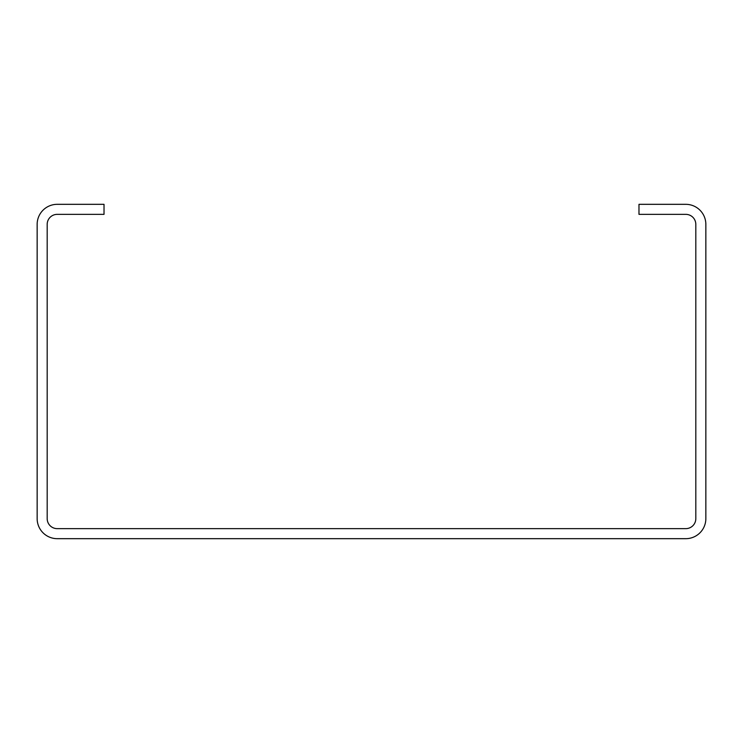 <?xml version="1.0" encoding="UTF-8"?>
<svg xmlns="http://www.w3.org/2000/svg" width="743" height="743" viewBox="0 0 743 743"><rect width="100%" height="100%" fill="white"/><g stroke="black" fill="none" stroke-linecap="round" stroke-linejoin="round"><path stroke-width="1.11" d="M104.02 204.325L57.211 204.325A20.061 20.061 0 0 0 37.15 224.386L37.15 518.614A20.061 20.061 0 0 0 57.211 538.675L685.789 538.675A20.061 20.061 0 0 0 705.85 518.614L705.85 224.386A20.061 20.061 0 0 0 685.789 204.325L638.98 204.325L638.98 214.356L685.789 214.356A10.03 10.03 0 0 1 695.82 224.386L695.82 518.614A10.03 10.03 0 0 1 685.789 528.644L57.211 528.644A10.03 10.03 0 0 1 47.18 518.614L47.18 224.386A10.03 10.03 0 0 1 57.211 214.356L104.02 214.356L104.02 204.325"/></g></svg>
